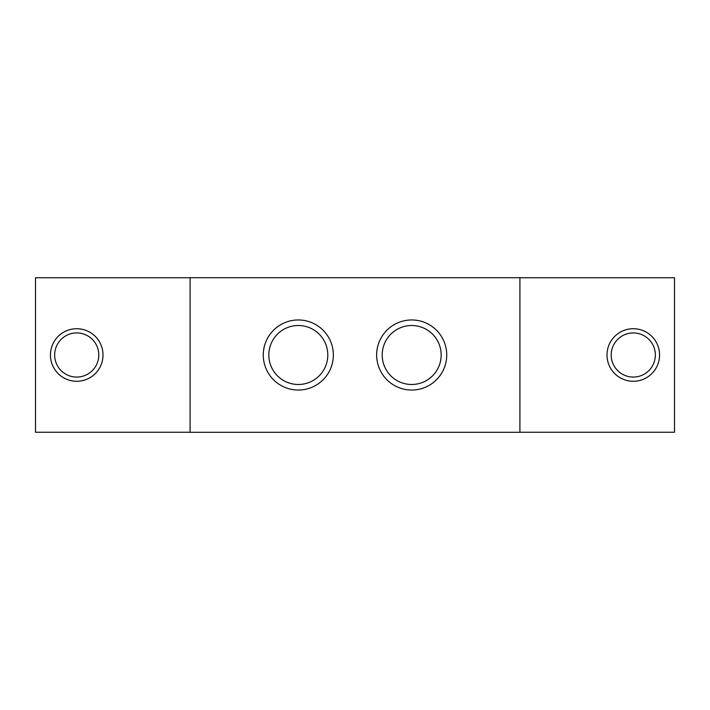 <?xml version="1.0" encoding="UTF-8"?>
<svg xmlns="http://www.w3.org/2000/svg" width="710" height="710" viewBox="0 0 710 710"><rect width="100%" height="100%" fill="white"/><g stroke="black" fill="none" stroke-linecap="round" stroke-linejoin="round"><path stroke-width="1.06" d="M103.003 355A26.279 26.279 0 0 1 63.589 377.764A26.279 26.279 0 0 1 63.589 332.236A26.279 26.279 0 0 1 103.003 355M98.796 355A22.072 22.072 0 0 1 65.693 374.117A22.072 22.072 0 0 1 65.693 335.883A22.072 22.072 0 0 1 98.796 355M190.094 432.248L35.5 432.248L35.5 277.752L190.094 277.752M606.997 355A26.279 26.279 0 0 1 646.411 332.236A26.279 26.279 0 0 1 646.411 377.764A26.279 26.279 0 0 1 606.997 355M611.203 355A22.072 22.072 0 0 0 644.307 374.117A22.072 22.072 0 0 0 644.307 335.883A22.072 22.072 0 0 0 611.203 355M519.906 432.248L674.5 432.248L674.5 277.752L519.906 277.752M263.277 355A35.038 35.038 0 0 1 315.835 324.656A35.038 35.038 0 0 1 315.835 385.344A35.038 35.038 0 0 1 263.277 355M268.824 355A29.492 29.492 0 0 0 313.057 380.542A29.492 29.492 0 0 0 313.057 329.458A29.492 29.492 0 0 0 268.824 355M376.646 355A35.038 35.038 0 0 1 429.204 324.656A35.038 35.038 0 0 1 429.204 385.344A35.038 35.038 0 0 1 376.646 355M382.193 355A29.492 29.492 0 0 0 426.426 380.542A29.492 29.492 0 0 0 426.426 329.458A29.492 29.492 0 0 0 382.193 355M190.094 277.699L190.094 432.301L519.906 432.301L519.906 277.699L190.094 277.699"/></g></svg>
